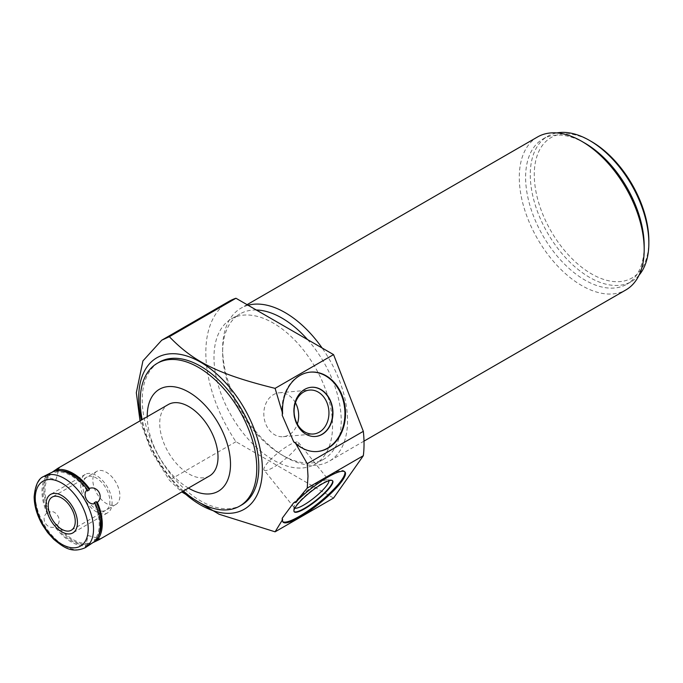 <?xml version="1.0" encoding="UTF-8"?>
<svg xmlns="http://www.w3.org/2000/svg" width="683" height="683" viewBox="0 0 683 683"><rect width="100%" height="100%" fill="white"/><g stroke="black" fill="none" stroke-linecap="round" stroke-linejoin="round"><path stroke-width="0.51" stroke-dasharray="3.42 2.56" d="M188.457 488.089A58.883 33.996 60 0 1 147.238 416.698M209.476 475.949A41.219 23.794 60 0 1 177.717 464.91A41.219 23.794 60 0 1 159.728 423.426A41.219 23.794 60 0 1 168.266 404.558M183.394 491.009A82.43 47.597 60 0 1 142.184 419.618M182.583 491.478A87.433 50.482 60 0 1 141.364 420.088M140.032 420.856L151.395 451.267L169.35 480.158L181.772 491.948M241.739 504.916A82.43 47.597 60 0 1 178.22 482.83A82.43 47.597 60 0 1 142.235 399.871A82.43 47.597 -120 0 1 159.31 362.135M293.681 441.781A39.853 31.427 84.9 0 0 316.98 451.557A39.853 31.427 84.9 0 0 317.262 451.531M310.176 372.15A39.853 31.427 84.9 0 0 309.886 372.175A39.853 31.427 84.9 0 0 282.181 415.196M228.993 301.374A111.875 64.586 -120 0 0 235.951 441.705L333.56 498.061M231.349 318.91A83.847 48.408 -120 0 1 295.961 341.38A83.847 48.408 -120 0 1 332.561 425.757A83.847 48.408 60 0 1 315.196 464.141A83.847 48.408 60 0 1 250.584 441.679A83.847 48.408 60 0 1 213.984 357.294A83.847 48.408 -120 0 1 231.349 318.91L240.006 313.915A83.847 48.408 -120 0 0 222.641 352.3A83.847 48.408 60 0 0 281.934 454.989L285.093 456.816A88.32 50.994 -120 0 0 329.257 461.187A88.32 50.994 -120 0 0 347.545 420.754A88.32 50.994 -120 0 0 322.12 347.997M307.563 339.596A83.847 48.408 -120 0 1 341.218 420.754A83.847 48.408 60 0 1 323.853 459.138A83.847 48.408 60 0 1 281.934 454.989M256.296 309.997A83.847 48.408 -120 0 0 240.006 313.915M248.074 305.25A88.32 50.994 -120 0 0 240.937 308.212A88.32 50.994 -120 0 0 222.641 348.646L222.641 352.3M222.641 348.646A88.32 50.994 -120 0 0 285.093 456.816M537.572 136.95A88.32 50.994 -120 0 0 519.285 177.384A88.32 50.994 -120 0 0 581.737 285.554A88.32 50.994 -120 0 0 625.893 289.925M584.904 143.148A83.847 48.408 -120 0 0 542.976 138.999A83.847 48.408 -120 0 0 525.611 177.384A83.847 48.408 60 0 0 562.211 261.76A83.847 48.408 60 0 0 626.823 284.222L631.485 281.533A83.847 48.408 60 0 1 566.873 259.07A83.847 48.408 60 0 1 530.273 174.686A83.847 48.408 -120 0 1 547.638 136.301A83.847 48.408 -120 0 1 556.876 132.929M644.189 245.837A83.847 48.408 60 0 1 626.823 284.222M639.023 275.215A83.847 48.408 60 0 1 631.485 281.533M648.85 240.843A81.021 46.777 60 0 1 591.563 273.917A81.021 46.777 60 0 1 534.268 174.686A81.021 46.777 -120 0 1 591.563 141.612M235.951 441.705L169.35 480.158M282.181 518.312A39.853 8.418 141.2 0 0 282.369 521.291A39.853 8.418 141.2 0 0 282.711 521.616M344.736 471.757A39.853 8.418 141.2 0 0 344.488 471.355A39.853 8.418 141.2 0 0 293.681 502.773M332.51 480.695A24.682 5.216 141.2 0 0 332.382 480.499A24.682 5.216 141.2 0 0 331.221 479.987A24.682 5.216 141.2 0 0 321.872 483.547A24.682 5.216 -38.8 0 0 293.656 510.184A24.682 5.216 -38.8 0 0 293.903 511.43L294.194 511.789M294.877 508.126A22.044 4.661 -38.8 0 1 294.347 507.768A22.044 4.661 -38.8 0 1 294.125 506.658A22.044 4.661 -38.8 0 1 319.32 482.864A22.044 4.661 141.2 0 1 327.669 479.688L331.221 479.987M328.941 480.747A22.044 4.661 141.2 0 0 328.711 480.14A22.044 4.661 141.2 0 0 327.669 479.688M264.056 470.092A22.044 4.661 -38.8 0 0 273.448 467.368A22.044 4.661 141.2 0 0 291.615 453.273A22.044 4.661 141.2 0 0 298.42 442.464A22.044 4.661 141.2 0 0 289.037 445.188A22.044 4.661 -38.8 0 0 270.869 459.292A22.044 4.661 -38.8 0 0 264.056 470.092L294.347 507.768M311.089 387.295A24.682 19.466 84.9 0 0 310.944 387.312A24.682 19.466 84.9 0 0 304.413 389.404A24.682 19.466 -95.1 0 0 294.433 417.894A24.682 19.466 -95.1 0 0 315.341 436.48L315.631 436.454M295.432 402.739A22.044 17.382 84.9 0 0 279.279 392.785A22.044 17.382 84.9 0 0 273.448 394.654A22.044 17.382 -95.1 0 0 264.534 420.096A22.044 17.382 -95.1 0 0 283.206 436.702A22.044 17.382 -95.1 0 0 289.037 434.832A22.044 17.382 84.9 0 0 297.336 424.041M92.444 542.857L89.319 544.411L89.328 543.011A39.802 22.983 60 0 1 56.92 524.296L56.928 525.705C62.768 520.702 56.151 509.245 48.894 511.789L50.115 512.506A39.802 22.983 60 0 1 50.115 475.078L48.894 474.395L51.806 472.457M48.894 474.395A41.219 23.794 -120 0 0 43.977 490.257A41.219 23.794 60 0 0 48.894 511.789M45.189 475.616L44.182 476.546L46.896 475.547L48.117 476.239A39.802 22.983 60 0 0 48.117 513.659L50.115 512.506M48.117 513.659L46.896 512.942A41.219 23.794 60 0 1 41.979 491.41A41.219 23.794 60 0 1 46.896 475.547M56.92 470.647L56.92 471.15A39.802 22.983 60 0 1 60.36 470.749M98.207 536.3A39.802 22.983 -120 0 1 96.132 539.075L96.576 539.331M89.319 544.411A41.219 23.794 60 0 1 56.928 525.705M87.33 491.017A39.802 22.983 -120 0 0 54.922 472.303L56.92 471.15M50.115 475.078L48.117 476.239M96.132 539.075L94.134 540.236A39.802 22.983 -120 0 0 94.134 502.808M56.92 524.296L54.922 525.449A39.802 22.983 -120 0 0 87.33 544.163L89.328 543.011M54.922 472.303L54.93 470.903M95.355 540.927L94.134 540.236M87.33 544.163L87.322 545.563A41.219 23.794 60 0 1 54.93 526.866L54.922 525.449M46.896 512.942C40.126 518.491 46.743 529.957 54.93 526.866M86.408 547.006L85.093 547.416L87.322 545.563M96.807 471.33A19.124 11.039 60 0 0 92.845 480.081A19.124 11.039 -120 0 0 101.195 499.324A19.124 11.039 -120 0 0 115.931 504.447A19.124 11.039 -120 0 0 119.892 495.696A19.124 11.039 60 0 0 111.542 476.452A19.124 11.039 60 0 0 96.807 471.33L52.173 497.096M80.654 484.58A22.232 12.84 -120 0 0 90.361 506.957A22.232 12.84 -120 0 0 107.487 512.916A22.232 12.84 -120 0 0 112.097 502.731A22.232 12.84 -120 0 0 102.39 480.362A22.232 12.84 -120 0 0 85.255 474.403A22.232 12.84 -120 0 0 80.654 484.58M82.848 485.852A19.124 11.039 60 0 1 96.371 478.04A19.124 11.039 60 0 1 109.895 501.467A19.124 11.039 60 0 1 96.371 509.27A19.124 11.039 60 0 1 82.848 485.852M85.008 547.817A41.219 23.794 -120 0 1 53.248 536.77A41.219 23.794 -120 0 1 35.251 495.295A41.219 23.794 60 0 1 43.789 476.427M310.466 372.124L309.886 372.175M317.552 451.506L316.98 451.557M315.196 464.141L323.853 459.138M247.067 304.669L240.937 308.212M363.996 441.133L329.257 461.187M542.976 138.999L547.638 136.301M345.069 472.073L344.488 471.355M282.95 522.008L282.369 521.291M294.125 506.658L293.656 510.184M298.42 442.464L328.711 480.14M279.279 392.785L309.57 390.078M283.206 436.702L313.488 433.995M44.182 476.546L55.989 479.714L59.156 467.906M85.093 547.416L88.261 535.6L100.068 538.767M115.931 504.447L71.297 530.221M107.487 512.916L72.85 532.911M85.255 474.403L50.619 494.398"/><path stroke-width="1.02" d="M147.238 416.698A58.883 33.996 60 0 1 147.238 416.22A58.883 33.996 60 0 1 188.867 392.179A58.883 33.996 60 0 1 230.504 464.295A58.883 33.996 60 0 1 188.457 488.089M51.806 472.457L57.842 468.307L168.266 404.558A41.219 23.794 60 0 1 200.025 415.606A41.219 23.794 60 0 1 218.014 457.081A41.219 23.794 60 0 1 209.476 475.949L99.061 539.698L92.444 542.857M142.184 419.618A82.43 47.597 60 0 1 140.194 401.049A82.43 47.597 60 0 1 157.269 363.313A82.43 47.597 60 0 1 220.788 385.4A82.43 47.597 60 0 1 256.774 468.359A82.43 47.597 60 0 1 239.699 506.094A82.43 47.597 60 0 1 183.394 491.009M282.617 519.584L282.181 518.312L293.681 502.773L295.278 502.457A39.853 8.418 -38.8 0 1 345.069 472.073A39.853 8.418 -38.8 0 1 319.285 503.61A39.853 8.418 -38.8 0 1 282.95 522.008A39.853 8.418 -38.8 0 1 282.617 519.584L275.095 531.818L219.055 514.231L181.772 491.948M295.278 442.772L293.681 441.781L282.181 415.196L282.617 413.471A39.853 31.427 -95.1 0 1 310.466 372.124A39.853 31.427 -95.1 0 1 345.316 409.023A39.853 31.427 -95.1 0 1 317.552 451.506A39.853 31.427 -95.1 0 1 295.278 442.772L307.239 463.714L307.999 476.282L307.239 488.097L295.278 502.457M141.364 420.088A87.433 50.482 60 0 1 138.7 397.83A87.433 50.482 60 0 1 200.529 362.135A87.433 50.482 60 0 1 262.357 469.221A87.433 50.482 60 0 1 182.583 491.478M275.095 531.818L333.56 498.061L363.33 455.706A111.875 64.586 -120 0 0 363.33 431.332L333.56 354.605L235.951 298.249L169.35 336.702L161.743 340.202L142.926 360.914L136.327 392.708L140.032 420.856M157.269 363.313L159.31 362.135A82.43 47.597 -120 0 1 222.837 384.222A82.43 47.597 -120 0 1 258.814 467.181A82.43 47.597 60 0 1 241.739 504.916L239.699 506.094M169.35 336.702C193.613 361.845 218.483 374.378 275.095 388.354L282.617 413.471M317.262 451.531A39.853 31.427 84.9 0 0 344.736 409.074A39.853 31.427 84.9 0 0 310.176 372.15M322.163 434.362A24.682 19.466 84.9 0 0 332.143 405.873A24.682 19.466 84.9 0 0 311.235 387.287A24.682 19.466 84.9 0 0 304.703 389.378A24.682 19.466 84.9 0 0 294.723 417.868A24.682 19.466 84.9 0 0 315.631 436.454A24.682 19.466 84.9 0 0 322.163 434.362M333.56 354.605L275.095 388.354M363.33 431.332L307.239 463.714M235.951 298.249A111.875 64.586 -120 0 0 228.993 301.374L161.743 340.202M307.563 339.596A83.847 48.408 -120 0 0 256.296 309.997M322.12 347.997A88.32 50.994 -120 0 0 285.093 312.583A88.32 50.994 -120 0 0 248.074 305.25M363.996 441.133L625.893 289.925A88.32 50.994 -120 0 0 644.189 249.491A88.32 50.994 -120 0 0 581.737 141.321A88.32 50.994 -120 0 0 537.572 136.95L247.067 304.669M581.737 141.321L584.904 143.148A83.847 48.408 -120 0 1 644.189 245.837L644.189 249.491M648.85 243.148A83.847 48.408 -120 0 0 589.566 140.459L591.563 141.612A81.021 46.777 -120 0 1 648.85 240.843L648.85 243.148A83.847 48.408 60 0 1 639.023 275.215M589.566 140.459A83.847 48.408 -120 0 0 556.876 132.929M307.239 488.097L363.33 455.706M282.711 521.616A39.853 8.418 141.2 0 0 318.705 502.884A39.853 8.418 141.2 0 0 344.736 471.757M304.703 508.741A24.682 5.216 141.2 0 0 325.048 492.955A24.682 5.216 141.2 0 0 332.672 480.858A24.682 5.216 141.2 0 0 322.163 483.905A24.682 5.216 141.2 0 0 301.818 499.691A24.682 5.216 141.2 0 0 294.194 511.789A24.682 5.216 141.2 0 0 304.703 508.741M294.066 511.593A24.682 5.216 -38.8 0 0 304.413 508.383A24.682 5.216 141.2 0 0 324.416 492.938A24.682 5.216 141.2 0 0 332.51 480.695M328.941 480.747A22.044 4.661 141.2 0 1 303.73 505.044A22.044 4.661 -38.8 0 1 294.877 508.126M315.486 436.463A24.682 19.466 -95.1 0 0 321.872 434.388A24.682 19.466 84.9 0 0 331.87 405.984A24.682 19.466 84.9 0 0 311.089 387.295M319.32 432.126A22.044 17.382 -95.1 0 1 313.488 433.995A22.044 17.382 -95.1 0 1 294.817 417.39A22.044 17.382 -95.1 0 1 303.73 391.948A22.044 17.382 84.9 0 1 309.57 390.078A22.044 17.382 84.9 0 1 328.233 406.684A22.044 17.382 84.9 0 1 319.32 432.126M297.336 424.041A22.044 17.382 84.9 0 0 295.432 402.739M57.842 468.307L59.156 467.906L56.928 469.75A41.219 23.794 60 0 1 89.319 488.447C97.507 485.365 104.123 496.823 97.353 502.372A41.219 23.794 60 0 1 102.271 523.904A41.219 23.794 -120 0 1 97.353 539.766L100.068 538.767L99.061 539.698M98.207 536.3A39.802 22.983 -120 0 0 96.132 501.655L94.134 502.808L95.355 503.525A41.219 23.794 60 0 1 100.273 525.065A41.219 23.794 60 0 1 95.355 540.927C86.126 547.331 83.446 548.876 87.322 545.563M95.355 503.525C88.098 506.077 81.482 494.612 87.322 489.609L87.33 491.017L89.328 489.865L89.319 488.447M46.896 475.547C42.09 477.246 44.771 475.692 54.93 470.903A41.219 23.794 60 0 1 87.322 489.609M60.36 470.749A39.802 22.983 60 0 1 89.328 489.865M56.928 469.75L56.92 471.15M96.132 539.075L97.353 539.766M97.353 502.372L96.132 501.655M48.211 505.847A19.124 11.039 -120 0 0 56.561 525.099A19.124 11.039 -120 0 0 71.297 530.221A19.124 11.039 -120 0 0 75.258 521.462A19.124 11.039 -120 0 0 66.908 502.218A19.124 11.039 -120 0 0 52.173 497.096A19.124 11.039 -120 0 0 48.211 505.847M46.009 504.583A22.232 12.84 -120 0 0 55.716 526.952A22.232 12.84 -120 0 0 72.85 532.911A22.232 12.84 -120 0 0 77.452 522.734A22.232 12.84 -120 0 0 67.754 500.357A22.232 12.84 -120 0 0 50.619 494.398A22.232 12.84 -120 0 0 46.009 504.583M45.189 475.616L43.789 476.427A41.219 23.794 60 0 1 75.548 487.466A41.219 23.794 60 0 1 93.545 528.941A41.219 23.794 -120 0 1 85.008 547.817L86.408 547.006M35.251 498.368A37.445 21.617 -120 0 0 61.735 544.231A37.445 21.617 -120 0 0 88.209 528.941A37.445 21.617 60 0 0 61.735 483.077A37.445 21.617 60 0 0 35.251 498.368M85.008 547.817C71.382 553.512 63.724 547.365 53.726 539.305L47.682 532.638L42.491 524.945C37.061 515.443 34.278 506.069 34.15 496.831C35.226 485.254 38.436 478.45 43.789 476.427"/></g></svg>
